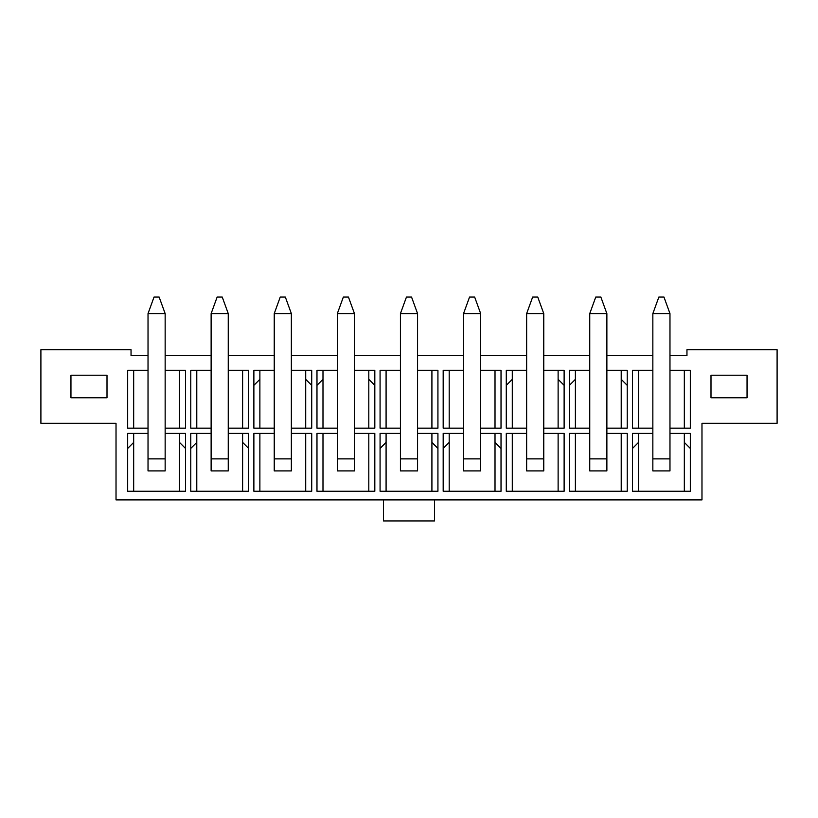 <?xml version="1.0" encoding="UTF-8"?>
<svg xmlns="http://www.w3.org/2000/svg" width="818" height="818" viewBox="0 0 818 818"><rect width="100%" height="100%" fill="white"/><g stroke="black" fill="none" stroke-linecap="round" stroke-linejoin="round"><path stroke-width="1.23" d="M652.846 433.417L632.488 433.417L632.488 491.26L690.331 491.26L690.331 433.417L669.973 433.417M543.765 428.151L564.123 428.151L564.123 370.309L543.765 370.309M228.253 433.417L248.611 433.417L248.611 491.26L190.768 491.26L190.768 433.417L211.126 433.417M638.5 428.151L638.5 370.309M684.329 370.309L684.329 428.151M148.027 355.666L131.044 355.666L131.044 349.675L40.9 349.675L40.9 423.295L116.023 423.295L116.023 499.9L701.977 499.9L701.977 423.295L777.1 423.295L777.1 349.675L686.956 349.675L686.956 355.666L669.973 355.666M652.846 355.666L606.874 355.666M589.747 355.666L543.765 355.666M526.639 355.666L480.667 355.666M463.54 355.666L417.569 355.666M400.431 355.666L354.46 355.666M337.333 355.666L291.361 355.666M274.234 355.666L228.253 355.666M211.126 355.666L165.154 355.666M747.049 397.752L710.995 397.752L710.995 375.217L747.049 375.217L747.049 397.752M107.005 397.752L70.951 397.752L70.951 375.217L107.005 375.217L107.005 397.752M148.027 433.417L127.669 433.417L127.669 491.26L185.512 491.26L185.512 433.417L165.154 433.417M148.027 428.151L127.669 428.151L127.669 370.309L148.027 370.309M165.154 370.309L185.512 370.309L185.512 428.151L165.154 428.151M274.234 433.417L253.877 433.417L253.877 491.26L311.719 491.26L311.719 433.417L291.361 433.417M337.333 433.417L316.975 433.417L316.975 491.26L374.818 491.26L374.818 433.417L354.46 433.417M400.431 433.417L380.073 433.417L380.073 491.26L437.927 491.26L437.927 433.417L417.569 433.417M463.54 433.417L443.182 433.417L443.182 491.26L501.025 491.26L501.025 433.417L480.667 433.417M526.639 433.417L506.281 433.417L506.281 491.26L564.123 491.26L564.123 433.417L543.765 433.417M589.747 433.417L569.389 433.417L569.389 491.26L627.232 491.26L627.232 433.417L606.874 433.417M211.126 428.151L190.768 428.151L190.768 370.309L211.126 370.309M228.253 370.309L248.611 370.309L248.611 428.151L228.253 428.151M274.234 428.151L253.877 428.151L253.877 370.309L274.234 370.309M291.361 370.309L311.719 370.309L311.719 428.151L291.361 428.151M337.333 428.151L316.975 428.151L316.975 370.309L337.333 370.309M354.46 370.309L374.818 370.309L374.818 428.151L354.46 428.151M400.431 428.151L380.073 428.151L380.073 370.309L400.431 370.309M417.569 370.309L437.927 370.309L437.927 428.151L417.569 428.151M463.54 428.151L443.182 428.151L443.182 370.309L463.54 370.309M480.667 370.309L501.025 370.309L501.025 428.151L480.667 428.151M526.639 428.151L506.281 428.151L506.281 370.309L526.639 370.309M589.747 428.151L569.389 428.151L569.389 370.309L589.747 370.309M606.874 370.309L627.232 370.309L627.232 428.151L606.874 428.151M652.846 428.151L632.488 428.151L632.488 370.309L652.846 370.309M669.973 370.309L690.331 370.309L690.331 428.151L669.973 428.151M575.391 428.151L575.391 370.309M621.22 370.309L621.22 428.151M512.293 428.151L512.293 370.309M558.121 370.309L558.121 428.151M449.194 428.151L449.194 370.309M495.013 370.309L495.013 428.151M386.086 428.151L386.086 370.309M431.914 370.309L431.914 428.151M322.987 428.151L322.987 370.309M368.806 370.309L368.806 428.151M259.879 428.151L259.879 370.309M305.707 370.309L305.707 428.151M196.78 428.151L196.78 370.309M242.609 370.309L242.609 428.151M684.329 433.417L684.329 491.26M638.5 491.26L638.5 433.417M621.22 433.417L621.22 491.26M575.391 491.26L575.391 433.417M558.121 433.417L558.121 491.26M512.293 491.26L512.293 433.417M495.013 433.417L495.013 491.26M449.194 491.26L449.194 433.417M431.914 433.417L431.914 491.26M386.086 491.26L386.086 433.417M368.806 433.417L368.806 491.26M322.987 491.26L322.987 433.417M305.707 433.417L305.707 491.26M259.879 491.26L259.879 433.417M242.609 433.417L242.609 491.26M196.78 491.26L196.78 433.417M133.671 428.151L133.671 370.309M179.5 370.309L179.5 428.151M179.5 433.417L179.5 491.26M133.671 491.26L133.671 433.417M383.458 499.9L383.458 520.933L434.542 520.933L434.542 499.9M127.669 448.438L133.671 442.426M179.5 442.426L185.512 448.438M248.611 448.397L242.609 442.395M196.78 442.395L190.768 448.397M253.877 385.339L259.879 379.327M305.707 379.327L311.719 385.339M316.975 385.339L322.987 379.327M368.806 379.327L374.818 385.339M380.073 448.397L386.086 442.395M431.914 442.395L437.927 448.397M495.013 442.426L501.025 448.438M443.182 448.438L449.194 442.426M564.123 385.339L558.121 379.327M506.281 385.339L512.293 379.327M621.22 379.327L627.232 385.339M569.389 385.339L575.391 379.327M690.331 448.438L684.329 442.426M632.488 448.438L638.5 442.426M165.154 313.591L165.154 470.902L148.027 470.902L148.027 313.591L165.154 313.591L159.142 297.067L154.029 297.067L148.027 313.591M228.253 313.591L228.253 470.902L211.126 470.902L211.126 313.591L228.253 313.591L222.251 297.067L217.138 297.067L211.126 313.591M291.361 313.591L291.361 470.902L274.234 470.902L274.234 313.591L291.361 313.591L285.349 297.067L280.237 297.067L274.234 313.591M354.46 313.591L354.46 470.902L337.333 470.902L337.333 313.591L354.46 313.591L348.448 297.067L343.345 297.067L337.333 313.591M417.569 313.591L417.569 470.902L400.431 470.902L400.431 313.591L417.569 313.591L411.556 297.067L406.444 297.067L400.431 313.591M480.667 313.591L480.667 470.902L463.54 470.902L463.54 313.591L480.667 313.591L474.655 297.067L469.552 297.067L463.54 313.591M543.765 313.591L543.765 470.902L526.639 470.902L526.639 313.591L543.765 313.591L537.763 297.067L532.651 297.067L526.639 313.591M606.874 313.591L606.874 470.902L589.747 470.902L589.747 313.591L606.874 313.591L600.862 297.067L595.749 297.067L589.747 313.591M669.973 313.591L669.973 470.902L652.846 470.902L652.846 313.591L669.973 313.591L663.971 297.067L658.858 297.067L652.846 313.591M165.154 458.878L148.027 458.878M228.253 458.878L211.126 458.878M291.361 458.878L274.234 458.878M354.46 458.878L337.333 458.878M417.569 458.878L400.431 458.878M480.667 458.878L463.54 458.878M543.765 458.878L526.639 458.878M606.874 458.878L589.747 458.878M669.973 458.878L652.846 458.878"/></g></svg>
